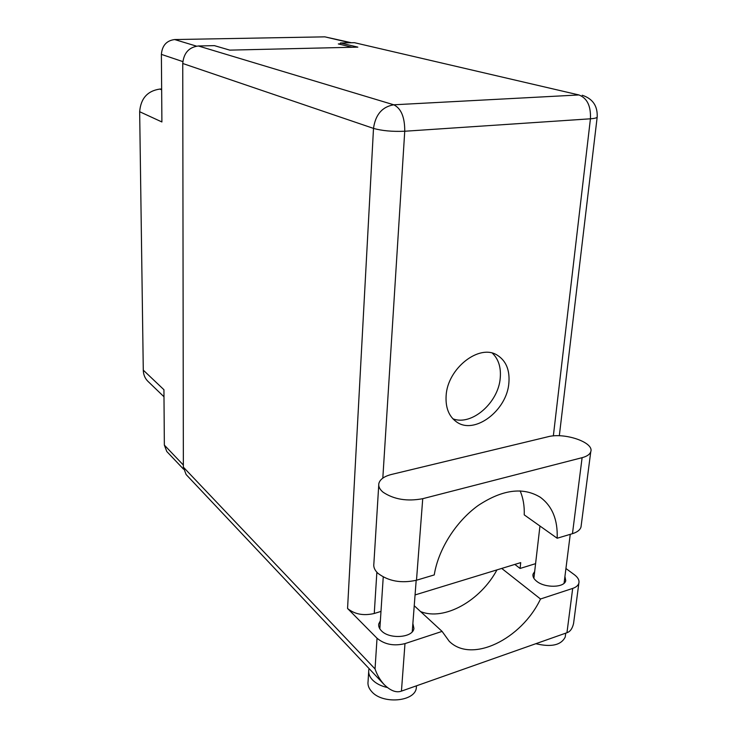<?xml version="1.0" encoding="UTF-8"?>
<svg xmlns="http://www.w3.org/2000/svg" width="737" height="737" viewBox="0 0 737 737"><rect width="100%" height="100%" fill="white"/><g stroke="black" fill="none" stroke-linecap="round" stroke-linejoin="round"><path stroke-width="1.11" d="M351.365 42.746L324.87 36.85L174.66 39.549C166.571 40.581 162.149 45.528 161.385 54.381L161.9 121.964L139.661 111.72L143.282 370.14C143.402 374.626 144.94 378.348 147.888 381.287L163.992 396.773M340.337 43.898L338.311 43.934L352.166 47.26M161.652 89.803L159.837 89.066C147.474 90.909 140.749 98.454 139.661 111.72M159.837 89.066L161.652 88.993M143.282 370.14L163.936 389.726L164.351 445.102L166.783 451.495L183.522 469.165M378.735 485.213L373.862 563.777C373.327 567.057 374.691 570.235 377.952 573.322C388.473 581.263 401.324 583.566 416.488 580.231L422.734 498.691C407.192 501.611 393.982 499.456 383.111 492.233C379.739 489.423 378.311 486.549 378.836 483.592C379.905 479.382 384.152 476.323 391.596 474.425L547.775 436.801C564.321 432.204 594.427 442.366 590.761 451.726C589.886 454.379 587.002 456.36 582.11 457.677L422.734 498.691M565.445 635.312L565.224 637.044C561.106 645.179 551.313 647.399 535.827 643.705M416.469 685.944L416.313 687.971C414.968 701.817 382.319 704.498 371.605 691.49C368.74 688.294 367.56 684.977 368.067 681.541L368.675 671.803M387.321 687.51C380.9 686.055 375.916 683.485 372.351 679.781C369.477 676.621 368.288 673.332 368.786 669.942L369.099 668.616M564.929 576.426L565.749 580.636C564.588 587.767 544.965 588.227 536.683 581.281C533.745 578.932 532.529 576.555 533.035 574.151L534.675 571.507M412.877 623.53L413.918 628.449C413.006 637.781 389.329 639.532 381.407 630.771C379.26 628.597 378.376 626.339 378.744 623.99L380.384 620.655M508.889 382.853C509.884 369.91 505.987 360.679 497.217 355.151C479.345 343.46 447.368 368.445 446.115 395.824C445.443 407.754 448.907 416.433 456.516 421.886C474.527 435.217 507.074 410.445 508.889 382.853M492.399 353.18C498.507 359.149 501.123 367.385 500.248 377.897C498.562 402.632 471.579 426.272 452.868 418.773M581.217 525.343L581.005 526.992C580.111 529.949 577.264 532.178 572.465 533.671L557.163 538.24C557.872 519.797 552.271 506.162 540.378 497.318C523.187 486.761 502.477 489.469 478.239 505.453C455.982 521.418 438.275 549.341 434.25 574.924L416.488 580.231M401.444 691.122C396.303 692.983 390.527 690.79 384.115 684.544C379.97 679.883 376.948 674.687 375.041 668.938L377.031 638.242C384.64 644.525 393.954 646.312 404.982 643.613L401.444 691.122L566.956 632.724C570.18 631.664 572.382 628.587 573.57 623.474L573.939 620.637M566.956 632.724L572.695 588.412L540.507 598.997L501.731 568.43M572.695 588.412C576.131 587.232 578.186 585.482 578.858 583.17C579.503 580.286 578.011 577.467 574.39 574.731L565.933 568.513M535.587 563.658L520.073 568.457L514.85 564.413M377.031 638.242L347.56 608.486L373.502 128.395L182.748 63.493L183.356 467.147L375.041 668.938M182.748 63.493C183.697 53.064 188.893 47.223 198.345 45.98L393.761 104.792L578.941 94.953L354.405 42.682L340.383 42.976L340.319 44.423M340.383 42.976L357.841 47.131L229.741 50.125L214.403 45.639L198.345 45.98M384.115 684.544L186.111 474.527L183.356 467.147M354.405 42.682L578.941 94.953C587.177 98.15 591.01 106.1 590.429 118.804L404.742 131.241L382.816 478.129M380.983 611.415L374.258 613.488C363.544 615.966 354.644 614.299 347.56 608.486M415.06 594.934L520.718 562.617L520.073 568.457M496.959 569.885C480.487 600.692 444.356 621.19 420.587 611.581M414.231 605.731L442.089 631.397L404.982 643.613M442.089 631.397L449.202 641.254C471.643 663.797 521.566 639.163 540.507 598.997M557.163 538.24L524.237 514.868C524.551 505.969 523.178 497.972 520.119 490.86M324.87 36.85L350.13 42.774M174.66 39.549L196.475 46.136M161.385 54.381L182.84 61.604M164.351 445.102L183.347 465.029M376.865 572.234L374.258 613.488M553.349 435.926L590.429 118.804C594.418 118.519 596.666 117.966 597.173 117.155L597.228 116.75M373.502 128.395C381.996 130.799 392.406 131.748 404.742 131.241C404.816 117.238 401.158 108.422 393.761 104.792C382.19 106.782 375.437 114.65 373.502 128.395M572.465 533.671L582.11 457.677M565.224 637.044L565.73 633.157M416.313 687.971L416.479 685.815M533.035 574.151L532.906 575.256M378.744 623.99L378.661 625.271M416.184 580.314L412.241 631.747M570.254 534.334L564.072 583.262M539.954 526.015L533.883 578.315M383.24 576.988L379.841 628.854M559.319 435.77L597.173 117.155C597.744 105.981 592.741 98.675 582.193 95.248M578.858 583.17L573.57 623.474M581.005 526.992L590.761 451.726M539.852 496.959L540.378 497.318"/></g></svg>

